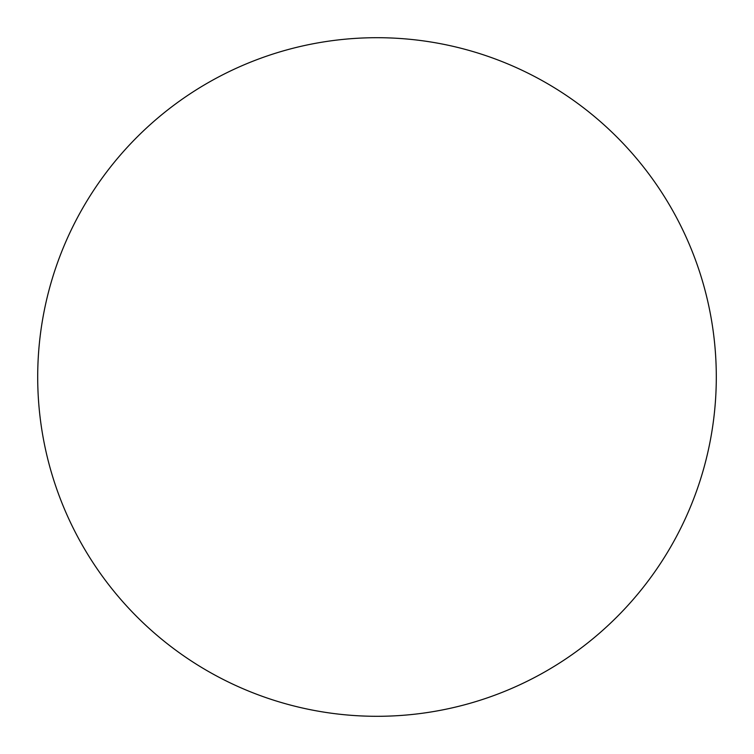 <?xml version="1.0" encoding="UTF-8"?>
<svg xmlns="http://www.w3.org/2000/svg" width="754" height="754" viewBox="0 0 754 754"><rect width="100%" height="100%" fill="white"/><g stroke="black" fill="none" stroke-linecap="round" stroke-linejoin="round"><path stroke-width="1.13" d="M37.7 377A339.3 339.3 0 0 0 377 716.3A339.3 339.3 0 0 0 716.3 377A339.3 339.3 0 0 0 377 37.7A339.3 339.3 0 0 0 37.7 377"/></g></svg>

